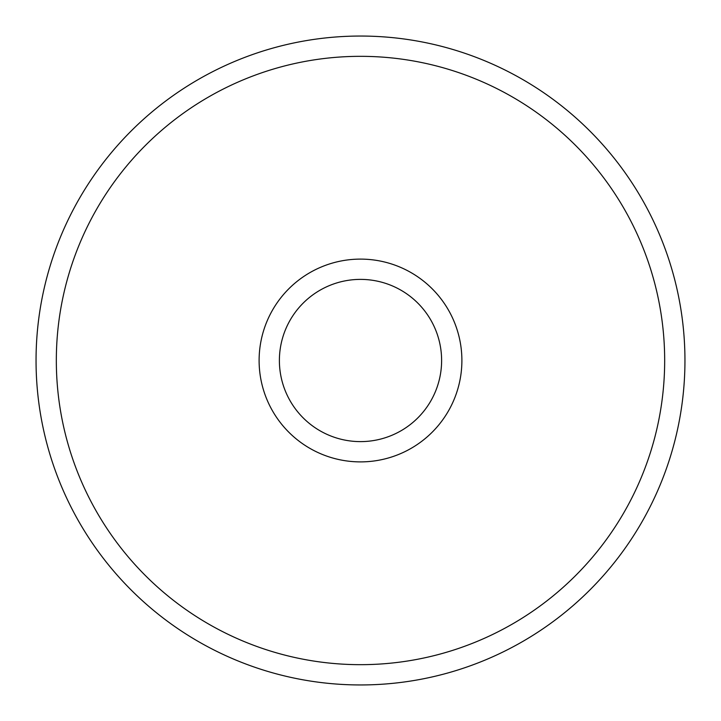 <?xml version="1.0" encoding="UTF-8"?>
<svg xmlns="http://www.w3.org/2000/svg" width="721" height="721" viewBox="0 0 721 721"><rect width="100%" height="100%" fill="white"/><g stroke="black" fill="none" stroke-linecap="round" stroke-linejoin="round"><path stroke-width="1.08" d="M664.672 360.5A304.172 304.172 0 0 0 360.5 56.328A304.172 304.172 0 0 0 56.328 360.5A304.172 304.172 0 0 0 360.5 664.672A304.172 304.172 0 0 0 664.672 360.5M36.05 360.5A324.45 324.45 0 0 1 360.5 36.05A324.45 324.45 0 0 1 684.95 360.5A324.45 324.45 0 0 1 360.5 684.95A324.45 324.45 0 0 1 36.05 360.5M461.891 360.5A101.391 101.391 0 0 1 360.5 461.891A101.391 101.391 0 0 1 259.109 360.5A101.391 101.391 0 0 1 360.5 259.109A101.391 101.391 0 0 1 461.891 360.5M279.387 360.5A81.112 81.112 0 0 0 360.5 441.613A81.112 81.112 0 0 0 441.613 360.5A81.112 81.112 0 0 0 360.5 279.387A81.112 81.112 0 0 0 279.387 360.5"/></g></svg>
